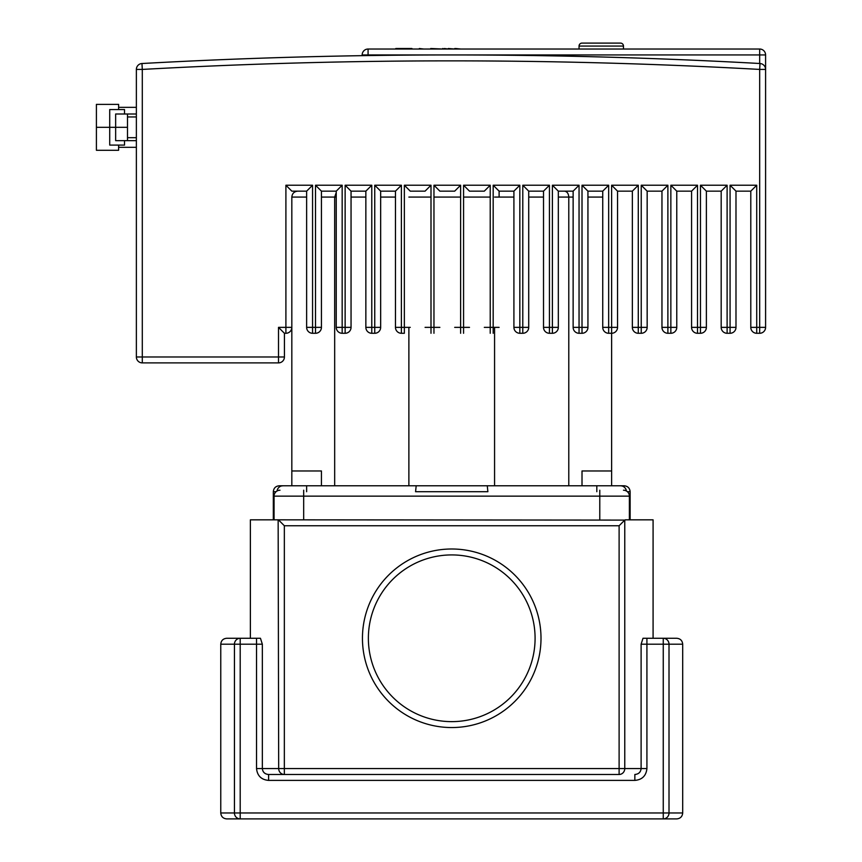 <?xml version="1.0" encoding="UTF-8"?>
<svg xmlns="http://www.w3.org/2000/svg" width="862" height="862" viewBox="0 0 862 862"><rect width="100%" height="100%" fill="white"/><g stroke="black" fill="none" stroke-linecap="round" stroke-linejoin="round"><path stroke-width="1.29" d="M395.798 48.509L411.95 48.509M419.331 49.026L414.342 49.026M419.331 48.509L423.651 49.026M430.72 49.026L424.675 49.026M430.72 48.509L442.702 49.026M442.702 48.509L444.404 49.026M444.404 48.509L448.305 49.026M448.305 48.509L454.77 49.026M454.77 48.509L455.589 49.026M455.589 48.509L460.728 49.026M321.44 485.78L321.44 470.975L291.83 470.975L291.83 197.075L306.635 197.075M582.012 485.78L582.012 470.975L611.621 470.975L611.621 485.78L624.207 485.78L279.245 485.78C275.646 486.136 273.674 488.107 273.319 491.706L276.066 491.706M408.879 327.366L408.879 485.78L494.572 485.78L494.572 327.366M281.497 485.963L282.952 485.78A5.926 5.926 0 0 0 277.521 489.325L277.736 488.883M278.588 487.687L279.31 487.03M416.184 485.78L415.57 491.706L487.881 491.706L487.267 485.78M620.511 485.78A5.926 5.926 0 0 1 626.383 490.995A5.926 5.926 0 0 0 620.511 485.78L621.955 485.963M624.142 487.03L624.864 487.687M282.952 485.78A5.926 5.926 0 0 0 277.068 490.995M336.245 192.517L334.671 197.075L336.245 197.075M297.756 191.148C294.157 191.515 292.186 193.487 291.83 197.075C292.186 193.487 294.157 191.515 297.756 191.148M564.448 191.148C567.077 191.515 568.521 193.487 568.78 197.075L573.133 197.075M611.621 470.975L611.621 333.282A5.926 5.926 0 0 0 617.548 327.366L617.548 191.148L632.352 191.148L638.279 185.233L611.621 185.233L617.548 191.148M568.78 485.78L568.78 197.075L558.328 197.075M334.671 485.78L334.671 197.075L321.44 197.075M624.767 520.098L278.146 519.829L278.685 768.559A5.926 5.657 90 0 0 284.341 774.485L619.11 774.485A5.926 5.657 -90 0 0 624.767 768.559L624.767 520.098L619.11 525.755L619.11 768.559L284.341 768.559L284.341 525.755L278.685 520.098M256.531 638.279L260.453 638.279L262.339 644.194L256.531 644.194L256.531 768.559C257.296 775.8 261.326 779.754 268.61 780.401L634.852 780.401L634.852 774.485C638.623 774.162 640.714 772.19 641.112 768.559L641.112 644.194L642.998 638.279L646.92 638.279L646.92 644.194L663.255 644.194L663.255 812.974L240.196 812.974L240.196 644.194L256.531 644.194L256.531 638.279L226.684 638.279L240.196 638.279L240.196 644.194L234.442 644.194A5.926 5.754 -90 0 1 240.196 638.279M627.385 491.706L630.133 491.706L630.133 519.829L653.084 519.829L625.306 519.829M278.146 519.829L250.379 519.829L273.319 519.829L273.319 491.706M599.78 490.219L599.78 496.146L629.389 496.146A5.926 5.926 0 0 0 623.474 490.219A5.926 5.926 0 0 1 629.389 496.146L629.389 519.829M279.988 490.219A5.926 5.926 0 0 0 274.062 496.146L274.062 519.829M682.693 644.194L682.693 812.974L669.009 812.974L669.009 644.194L663.255 644.194L663.255 638.279A5.926 5.754 90 0 1 669.009 644.194L682.693 644.194C682.338 640.595 680.366 638.623 676.767 638.279L646.92 638.279M256.531 768.559L262.339 768.559C262.738 772.18 264.828 774.162 268.61 774.485L268.61 780.401M268.61 774.485L284.341 774.485L284.341 768.559L262.339 768.559L262.339 644.194M663.255 818.9L676.767 818.9L663.255 818.9A5.926 5.754 -90 0 0 669.009 812.974L663.255 812.974L663.255 818.9L240.196 818.9L240.196 812.974L220.769 812.974C221.114 816.573 223.086 818.544 226.684 818.9L240.196 818.9A5.926 5.754 90 0 1 234.442 812.974L234.442 644.194L220.769 644.194C221.114 640.595 223.086 638.623 226.684 638.279M639.173 772.848L640.207 771.63M264.289 772.848L265.442 773.677M541.002 638.279A89.271 89.271 0 0 1 451.731 727.55A89.271 89.271 0 0 1 362.449 638.279A89.271 89.271 0 0 1 451.731 548.997A89.271 89.271 0 0 1 541.002 638.279M579.048 49.026L579.048 46.063A2.963 2.963 0 0 1 582.012 43.1L601.267 43.1M579.048 46.063L623.474 46.063A2.963 2.963 0 0 0 620.511 43.1L582.012 43.1M291.83 327.366L278.501 327.366L284.428 333.282L284.428 356.976L284.428 333.282L285.904 333.282A5.926 5.926 0 0 0 291.83 327.366L291.83 197.075M285.904 185.233L291.83 191.148L306.635 191.148L312.561 185.233L285.904 185.233L285.904 333.282M306.635 191.148L306.635 327.366A5.926 5.926 0 0 0 312.561 333.282L315.514 333.282A5.926 5.926 0 0 0 321.44 327.366L321.44 191.148L336.245 191.148L342.171 185.233L315.514 185.233L321.44 191.148M336.245 191.148L336.245 327.366A5.926 5.926 0 0 0 342.171 333.282L345.134 333.282A5.926 5.926 0 0 0 351.049 327.366L351.049 191.148L365.854 191.148L371.781 185.233L345.134 185.233L351.049 191.148M365.854 191.148L365.854 327.366A5.926 5.926 0 0 0 371.781 333.282L374.744 333.282A5.926 5.926 0 0 0 380.659 327.366L380.659 191.148L395.464 191.148L401.39 185.233L374.744 185.233L380.659 191.148M395.464 327.366A5.926 5.926 0 0 0 401.39 333.282L404.353 333.282L404.353 327.366L395.464 327.366L395.464 191.148M404.353 185.233L410.269 191.148L425.074 191.148L431 185.233L404.353 185.233L404.353 327.366L410.269 327.366M433.963 185.233L439.879 191.148L454.683 191.148L460.61 185.233L433.963 185.233L433.963 333.282M463.573 185.233L469.499 191.148L484.304 191.148L490.219 185.233L463.573 185.233L463.573 333.282M493.183 185.233L499.109 191.148L513.914 191.148L519.829 185.233L493.183 185.233L493.183 333.282M499.109 197.075L499.109 191.148M513.914 191.148L513.914 327.366A5.926 5.926 0 0 0 519.829 333.282L522.792 333.282A5.926 5.926 0 0 0 528.718 327.366L528.718 191.148L543.523 191.148L549.439 185.233L522.792 185.233L528.718 191.148M543.523 191.148L543.523 327.366A5.926 5.926 0 0 0 549.439 333.282L552.402 333.282A5.926 5.926 0 0 0 558.328 327.366L558.328 191.148L573.133 191.148L579.048 185.233L552.402 185.233L558.328 191.148M573.133 191.148L573.133 327.366A5.926 5.926 0 0 0 579.048 333.282L582.012 333.282A5.926 5.926 0 0 0 587.938 327.366L587.938 191.148L602.743 191.148L608.669 185.233L582.012 185.233L587.938 191.148M602.743 327.366A5.926 5.926 0 0 0 608.669 333.282L611.621 333.282L611.621 327.366L602.743 327.366L602.743 191.148M632.352 191.148L632.352 327.366A5.926 5.926 0 0 0 638.279 333.282L641.231 333.282A5.926 5.926 0 0 0 647.157 327.366L647.157 191.148L661.962 191.148L667.888 185.233L641.231 185.233L647.157 191.148M661.962 191.148L661.962 327.366A5.926 5.926 0 0 0 667.888 333.282L670.851 333.282A5.926 5.926 0 0 0 676.767 327.366L676.767 191.148L691.572 191.148L697.498 185.233L670.851 185.233L676.767 191.148M700.461 333.282A5.926 5.926 0 0 0 706.377 327.366L706.377 191.148L706.377 327.366L700.461 327.366L700.461 333.282L697.498 333.282L697.498 327.366L691.572 327.366A5.926 5.926 0 0 0 697.498 333.282M691.572 191.148L691.572 327.366M700.461 185.233L706.377 191.148L721.182 191.148L727.108 185.233L700.461 185.233L700.461 327.366L697.498 327.366L697.498 185.233M721.182 191.148L721.182 327.366A5.926 5.926 0 0 0 727.108 333.282L730.071 333.282A5.926 5.926 0 0 0 735.986 327.366L735.986 191.148L750.791 191.148L756.717 185.233L730.071 185.233L735.986 191.148M750.791 191.148L750.791 327.366A5.926 5.926 0 0 0 756.717 333.282L759.681 333.282A5.926 5.926 0 0 0 765.596 327.366L765.596 69.423A5.926 5.926 0 0 0 760.004 63.519A5575.728 5575.728 0 0 0 141.971 63.519A5.926 5.926 0 0 0 136.368 69.423L136.368 356.976A5.926 5.926 0 0 0 142.295 362.891L278.501 362.891A5.926 5.926 0 0 0 284.428 356.976L142.295 356.976L142.295 69.423A5569.802 5569.802 0 0 1 759.681 69.423L759.681 327.366L756.717 327.366L756.717 185.233M760.004 63.519L759.681 69.423L765.596 69.423L765.596 54.942A5.926 5.926 0 0 0 759.681 49.026L368.074 49.026A5.926 5.926 0 0 0 362.159 54.942L362.159 55.653L362.159 54.942L368.074 54.942L368.074 49.026M124.527 113.999L124.527 109.56L109.722 109.56L109.722 127.328L96.404 127.328L96.404 104.377L118.611 104.377L118.611 109.56M118.611 145.096L118.611 150.279L96.404 150.279L96.404 127.328M136.368 113.999L127.49 113.999L127.49 140.657L115.648 140.657L115.648 127.328L109.722 127.328L109.722 145.096L124.527 145.096L124.527 140.657M127.49 113.999L115.648 113.999L115.648 127.328L127.49 127.328M368.074 55.556L368.074 54.942L450.988 54.942A5575.728 5575.728 0 0 0 368.074 55.556L362.159 55.653M759.681 49.026L759.681 54.942L450.988 54.942A5575.728 5575.728 0 0 1 759.681 63.497L759.681 54.942L765.596 54.942M596.816 485.78L596.816 491.706M306.635 485.78L306.635 491.706M351.049 197.075L365.854 197.075M380.659 197.075L395.464 197.075M587.938 197.075L602.743 197.075M494.572 197.075L513.914 197.075M528.718 197.075L543.523 197.075M408.879 197.075L431 197.075M433.963 197.075L460.61 197.075M463.573 197.075L490.219 197.075M284.341 525.755L619.11 525.755M634.852 780.401C642.115 779.765 646.144 775.811 646.92 768.559L619.11 768.559L619.11 774.485M303.672 490.219L303.672 496.146L599.78 496.146L599.78 519.829M274.062 496.146L303.672 496.146L303.672 519.829M646.92 768.559L646.92 644.194L641.112 644.194M368.376 638.279A83.355 83.355 0 0 0 451.731 721.634A83.355 83.355 0 0 0 535.087 638.279A83.355 83.355 0 0 0 451.731 554.923A83.355 83.355 0 0 0 368.376 638.279M321.44 327.366L315.514 327.366L315.514 333.282M312.561 333.282L312.561 327.366L306.635 327.366M315.514 185.233L315.514 327.366L312.561 327.366L312.561 185.233M351.049 327.366L345.134 327.366L345.134 333.282M342.171 333.282L342.171 327.366L336.245 327.366M345.134 185.233L345.134 327.366L342.171 327.366L342.171 185.233M380.659 327.366L374.744 327.366L374.744 333.282M371.781 333.282L371.781 327.366L365.854 327.366M374.744 185.233L374.744 327.366L371.781 327.366L371.781 185.233M401.39 333.282L401.39 185.233M439.879 327.366L425.074 327.366M431 333.282L431 185.233M469.499 327.366L454.683 327.366M460.61 333.282L460.61 185.233M499.109 327.366L484.304 327.366M490.219 333.282L490.219 185.233M528.718 327.366L522.792 327.366L522.792 333.282M519.829 333.282L519.829 327.366L513.914 327.366M522.792 185.233L522.792 327.366L519.829 327.366L519.829 185.233M558.328 327.366L552.402 327.366L552.402 333.282M549.439 333.282L549.439 327.366L543.523 327.366M552.402 185.233L552.402 327.366L549.439 327.366L549.439 185.233M587.938 327.366L582.012 327.366L582.012 333.282M579.048 333.282L579.048 327.366L573.133 327.366M582.012 185.233L582.012 327.366L579.048 327.366L579.048 185.233M617.548 327.366L611.621 327.366L611.621 185.233M608.669 333.282L608.669 185.233M647.157 327.366L641.231 327.366L641.231 333.282M638.279 333.282L638.279 327.366L632.352 327.366M641.231 185.233L641.231 327.366L638.279 327.366L638.279 185.233M676.767 327.366L670.851 327.366L670.851 333.282M667.888 333.282L667.888 327.366L661.962 327.366M670.851 185.233L670.851 327.366L667.888 327.366L667.888 185.233M735.986 327.366L730.071 327.366L730.071 333.282M727.108 333.282L727.108 327.366L721.182 327.366M730.071 185.233L730.071 327.366L727.108 327.366L727.108 185.233M278.501 327.366L278.501 362.891M765.596 327.366L759.681 327.366L759.681 333.282M756.717 333.282L756.717 327.366L750.791 327.366M142.295 362.891L142.295 356.976L136.368 356.976M136.368 69.423L142.295 69.423L141.971 63.519M291.83 485.78L291.83 470.975M630.133 491.706C629.777 488.107 627.805 486.136 624.207 485.78M653.084 519.829L653.084 638.279M220.769 644.194L220.769 812.974M682.693 812.974C682.338 816.573 680.366 818.544 676.767 818.9M250.379 519.829L250.379 638.279M623.474 49.026L623.474 46.063M136.368 116.963L127.49 116.963M136.368 107.341L118.611 107.341M136.368 147.316L118.611 147.316M136.368 137.694L127.49 137.694M136.368 140.657L127.49 140.657"/></g></svg>
